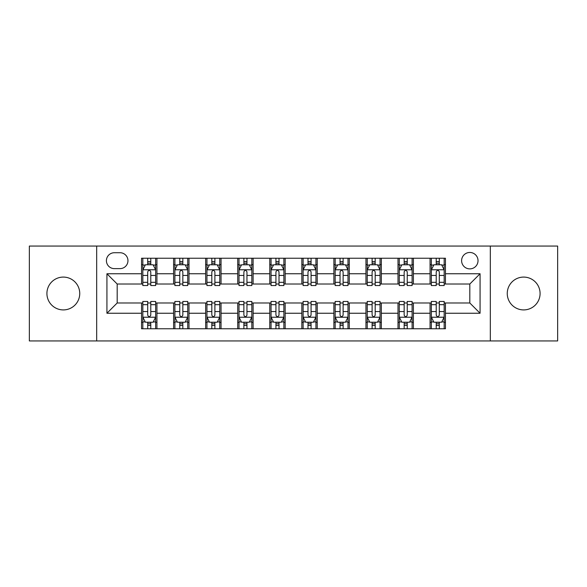<?xml version="1.0" encoding="UTF-8"?>
<svg xmlns="http://www.w3.org/2000/svg" width="587" height="587" viewBox="0 0 587 587"><rect width="100%" height="100%" fill="white"/><g stroke="black" fill="none" stroke-linecap="round" stroke-linejoin="round"><path stroke-width="0.88" d="M523.67 277.086A16.414 16.414 0 0 0 507.256 293.5A16.414 16.414 0 0 0 523.67 309.914A16.414 16.414 0 0 0 540.084 293.5A16.414 16.414 0 0 0 523.67 277.086M63.33 277.086A16.414 16.414 0 0 0 46.916 293.5A16.414 16.414 0 0 0 63.33 309.914A16.414 16.414 0 0 0 79.744 293.5A16.414 16.414 0 0 0 63.33 277.086M469.813 252.469A8.203 8.203 0 0 0 461.609 260.672A8.203 8.203 0 0 0 469.813 268.883A8.203 8.203 0 0 0 478.023 260.672A8.203 8.203 0 0 0 469.813 252.469M490.328 340.944L557.65 340.944L557.65 246.056L490.328 246.056L490.328 340.944L96.672 340.944L96.672 246.056L29.35 246.056L29.35 340.944L96.672 340.944M114.362 268.626L120.005 268.626A7.947 7.947 0 0 0 127.959 260.672A7.947 7.947 0 0 0 120.005 252.726L114.362 252.726A7.947 7.947 0 0 0 106.416 260.672A7.947 7.947 0 0 0 114.362 268.626M490.328 246.056L96.672 246.056M141.548 313.245L106.929 313.245L106.929 273.755L141.548 273.755L141.548 284.013L117.187 284.013L117.187 302.987L141.548 302.987L141.548 328.764L445.452 328.764L445.452 302.987L469.813 302.987L469.813 284.013L445.452 284.013L445.452 273.755L480.071 273.755L480.071 313.245L445.452 313.245M445.452 273.755L445.452 258.236L141.548 258.236L141.548 273.755M430.066 258.236L430.066 284.013L431.342 284.013M436.214 284.013L439.296 284.013M444.168 284.013L445.452 284.013M430.066 284.013L412.111 284.013M398.008 258.236L398.008 284.013L399.285 284.013M404.164 284.013L407.239 284.013M398.008 284.013L380.053 284.013M365.95 258.236L365.95 284.013L367.235 284.013M372.107 284.013L375.181 284.013M365.95 284.013L347.996 284.013M333.893 258.236L333.893 284.013L335.177 284.013M340.049 284.013L343.124 284.013M333.893 284.013L315.938 284.013M301.835 258.236L301.835 284.013L303.119 284.013M307.992 284.013L311.066 284.013M301.835 284.013L283.881 284.013M269.778 258.236L269.778 284.013L271.062 284.013M275.934 284.013L279.008 284.013M269.778 284.013L251.823 284.013M237.72 258.236L237.72 284.013L239.004 284.013M243.876 284.013L246.951 284.013M237.72 284.013L219.765 284.013M205.663 258.236L205.663 284.013L206.947 284.013M211.819 284.013L214.893 284.013M205.663 284.013L187.715 284.013M173.605 258.236L173.605 284.013L174.889 284.013M179.761 284.013L182.836 284.013M173.605 284.013L155.658 284.013M141.548 284.013L142.832 284.013M147.704 284.013L150.786 284.013M141.548 302.987L142.832 302.987M147.704 302.987L150.786 302.987M155.658 302.987L156.934 302.987L156.934 328.764M174.889 302.987L156.934 302.987M179.761 302.987L182.836 302.987M187.715 302.987L188.992 302.987L188.992 328.764M206.947 302.987L188.992 302.987M211.819 302.987L214.893 302.987M219.765 302.987L221.05 302.987L221.05 328.764M239.004 302.987L221.05 302.987M243.876 302.987L246.951 302.987M251.823 302.987L253.107 302.987L253.107 328.764M271.062 302.987L253.107 302.987M275.934 302.987L279.008 302.987M283.881 302.987L285.165 302.987L285.165 328.764M303.119 302.987L285.165 302.987M307.992 302.987L311.066 302.987M315.938 302.987L317.222 302.987L317.222 328.764M335.177 302.987L317.222 302.987M340.049 302.987L343.124 302.987M347.996 302.987L349.28 302.987L349.28 328.764M367.235 302.987L349.28 302.987M372.107 302.987L375.181 302.987M380.053 302.987L381.337 302.987L381.337 328.764M399.285 302.987L381.337 302.987M404.164 302.987L407.239 302.987M412.111 302.987L413.395 302.987L413.395 328.764M431.342 302.987L413.395 302.987M436.214 302.987L439.296 302.987M444.168 302.987L445.452 302.987M156.934 258.236L156.934 284.013M141.548 264.649L142.832 264.649M147.704 264.649L150.786 264.649M155.658 264.649L156.934 264.649M141.548 322.351L142.832 322.351M147.704 322.351L150.786 322.351M155.658 322.351L156.934 322.351M173.605 302.987L173.605 328.764M188.992 258.236L188.992 284.013M173.605 264.649L174.889 264.649M179.761 264.649L182.836 264.649M187.715 264.649L188.992 264.649M173.605 322.351L174.889 322.351M179.761 322.351L182.836 322.351M187.715 322.351L188.992 322.351M205.663 302.987L205.663 328.764M205.663 322.351L206.947 322.351M211.819 322.351L214.893 322.351M219.765 322.351L221.05 322.351M221.05 258.236L221.05 284.013M205.663 264.649L206.947 264.649M211.819 264.649L214.893 264.649M219.765 264.649L221.05 264.649M237.72 302.987L237.72 328.764M237.72 322.351L239.004 322.351M243.876 322.351L246.951 322.351M251.823 322.351L253.107 322.351M253.107 258.236L253.107 284.013M237.72 264.649L239.004 264.649M243.876 264.649L246.951 264.649M251.823 264.649L253.107 264.649M269.778 302.987L269.778 328.764M269.778 322.351L271.062 322.351M275.934 322.351L279.008 322.351M283.881 322.351L285.165 322.351M285.165 258.236L285.165 284.013M269.778 264.649L271.062 264.649M275.934 264.649L279.008 264.649M283.881 264.649L285.165 264.649M301.835 302.987L301.835 328.764M301.835 322.351L303.119 322.351M307.992 322.351L311.066 322.351M315.938 322.351L317.222 322.351M317.222 258.236L317.222 284.013M301.835 264.649L303.119 264.649M307.992 264.649L311.066 264.649M315.938 264.649L317.222 264.649M333.893 302.987L333.893 328.764M333.893 322.351L335.177 322.351M340.049 322.351L343.124 322.351M347.996 322.351L349.28 322.351M349.28 258.236L349.28 284.013M333.893 264.649L335.177 264.649M340.049 264.649L343.124 264.649M347.996 264.649L349.28 264.649M365.95 302.987L365.95 328.764M365.95 322.351L367.235 322.351M372.107 322.351L375.181 322.351M380.053 322.351L381.337 322.351M381.337 258.236L381.337 284.013M365.95 264.649L367.235 264.649M372.107 264.649L375.181 264.649M380.053 264.649L381.337 264.649M398.008 302.987L398.008 328.764M398.008 322.351L399.285 322.351M404.164 322.351L407.239 322.351M412.111 322.351L413.395 322.351M413.395 258.236L413.395 284.013M398.008 264.649L399.285 264.649M404.164 264.649L407.239 264.649M412.111 264.649L413.395 264.649M430.066 302.987L430.066 328.764M430.066 322.351L431.342 322.351M436.214 322.351L439.296 322.351M444.168 322.351L445.452 322.351M430.066 264.649L431.342 264.649M436.214 264.649L439.296 264.649M444.168 264.649L445.452 264.649M117.187 284.013L106.929 273.755M117.187 302.987L106.929 313.245M480.071 273.755L469.813 284.013M480.071 313.245L469.813 302.987M150.786 261.575L147.704 261.575M155.658 282.332L150.786 282.332L150.786 285.553L155.658 285.553L155.658 269.903L153.09 264.774L145.4 264.774L142.832 269.903L142.832 285.553L147.704 285.553L147.704 282.332L142.832 282.332M142.832 269.903L142.832 258.236M155.658 269.903L155.658 258.236M147.704 264.774L147.704 258.236M150.786 258.236L150.786 264.774M150.786 282.332L150.786 271.832C149.758 269.851 148.731 269.851 147.704 271.832L147.704 282.332M147.704 325.425L150.786 325.425M142.832 304.668L147.704 304.668L147.704 301.447L142.832 301.447L142.832 317.097L145.4 322.226L153.09 322.226L155.658 317.097L155.658 301.447L150.786 301.447L150.786 304.668L155.658 304.668M155.658 317.097L155.658 328.764M142.832 317.097L142.832 328.764M150.786 322.226L150.786 328.764M147.704 328.764L147.704 322.226M147.704 304.668L147.704 315.168C148.731 317.149 149.758 317.149 150.786 315.168L150.786 304.668M182.836 261.575L179.761 261.575M187.715 282.332L182.836 282.332L182.836 285.553L187.715 285.553L187.715 269.903L185.147 264.774L177.45 264.774L174.889 269.903L174.889 285.553L179.761 285.553L179.761 282.332L174.889 282.332M174.889 269.903L174.889 258.236M187.715 269.903L187.715 258.236M179.761 264.774L179.761 258.236M182.836 258.236L182.836 264.774M182.836 282.332L182.836 271.832C181.816 269.851 180.789 269.851 179.761 271.832L179.761 282.332M214.893 261.575L211.819 261.575M219.765 282.332L214.893 282.332L214.893 285.553L219.765 285.553L219.765 269.903L217.205 264.774L209.508 264.774L206.947 269.903L206.947 285.553L211.819 285.553L211.819 282.332L206.947 282.332M206.947 269.903L206.947 258.236M219.765 269.903L219.765 258.236M211.819 264.774L211.819 258.236M214.893 258.236L214.893 264.774M214.893 282.332L214.893 271.832C213.873 269.851 212.846 269.851 211.819 271.832L211.819 282.332M246.951 261.575L243.876 261.575M251.823 282.332L246.951 282.332L246.951 285.553L251.823 285.553L251.823 269.903L249.262 264.774L241.565 264.774L239.004 269.903L239.004 285.553L243.876 285.553L243.876 282.332L239.004 282.332M239.004 269.903L239.004 258.236M251.823 269.903L251.823 258.236M243.876 264.774L243.876 258.236M246.951 258.236L246.951 264.774M246.951 282.332L246.951 271.832C245.931 269.851 244.904 269.851 243.876 271.832L243.876 282.332M179.761 325.425L182.836 325.425M174.889 304.668L179.761 304.668L179.761 301.447L174.889 301.447L174.889 317.097L177.45 322.226L185.147 322.226L187.715 317.097L187.715 301.447L182.836 301.447L182.836 304.668L187.715 304.668M187.715 317.097L187.715 328.764M174.889 317.097L174.889 328.764M182.836 322.226L182.836 328.764M179.761 328.764L179.761 322.226M179.761 304.668L179.761 315.168C180.789 317.149 181.809 317.149 182.836 315.168L182.836 304.668M211.819 325.425L214.893 325.425M206.947 304.668L211.819 304.668L211.819 301.447L206.947 301.447L206.947 317.097L209.508 322.226L217.205 322.226L219.765 317.097L219.765 301.447L214.893 301.447L214.893 304.668L219.765 304.668M219.765 317.097L219.765 328.764M206.947 317.097L206.947 328.764M214.893 322.226L214.893 328.764M211.819 328.764L211.819 322.226M211.819 304.668L211.819 315.168C212.846 317.149 213.866 317.149 214.893 315.168L214.893 304.668M243.876 325.425L246.951 325.425M239.004 304.668L243.876 304.668L243.876 301.447L239.004 301.447L239.004 317.097L241.565 322.226L249.262 322.226L251.823 317.097L251.823 301.447L246.951 301.447L246.951 304.668L251.823 304.668M251.823 317.097L251.823 328.764M239.004 317.097L239.004 328.764M246.951 322.226L246.951 328.764M243.876 328.764L243.876 322.226M243.876 304.668L243.876 315.168C244.904 317.149 245.924 317.149 246.951 315.168L246.951 304.668M279.008 261.575L275.934 261.575M283.881 282.332L279.008 282.332L279.008 285.553L283.881 285.553L283.881 269.903L281.32 264.774L273.623 264.774L271.062 269.903L271.062 285.553L275.934 285.553L275.934 282.332L271.062 282.332M271.062 269.903L271.062 258.236M283.881 269.903L283.881 258.236M275.934 264.774L275.934 258.236M279.008 258.236L279.008 264.774M279.008 282.332L279.008 271.832C277.989 269.851 276.961 269.851 275.934 271.832L275.934 282.332M275.934 325.425L279.008 325.425M271.062 304.668L275.934 304.668L275.934 301.447L271.062 301.447L271.062 317.097L273.623 322.226L281.32 322.226L283.881 317.097L283.881 301.447L279.008 301.447L279.008 304.668L283.881 304.668M283.881 317.097L283.881 328.764M271.062 317.097L271.062 328.764M279.008 322.226L279.008 328.764M275.934 328.764L275.934 322.226M275.934 304.668L275.934 315.168C276.954 317.149 277.981 317.149 279.008 315.168L279.008 304.668M311.066 261.575L307.992 261.575M315.938 282.332L311.066 282.332L311.066 285.553L315.938 285.553L315.938 269.903L313.377 264.774L305.68 264.774L303.119 269.903L303.119 285.553L307.992 285.553L307.992 282.332L303.119 282.332M303.119 269.903L303.119 258.236M315.938 269.903L315.938 258.236M307.992 264.774L307.992 258.236M311.066 258.236L311.066 264.774M311.066 282.332L311.066 271.832C310.046 269.851 309.019 269.851 307.992 271.832L307.992 282.332M343.124 261.575L340.049 261.575M347.996 282.332L343.124 282.332L343.124 285.553L347.996 285.553L347.996 269.903L345.435 264.774L337.738 264.774L335.177 269.903L335.177 285.553L340.049 285.553L340.049 282.332L335.177 282.332M335.177 269.903L335.177 258.236M347.996 269.903L347.996 258.236M340.049 264.774L340.049 258.236M343.124 258.236L343.124 264.774M343.124 282.332L343.124 271.832C342.096 269.851 341.076 269.851 340.049 271.832L340.049 282.332M375.181 261.575L372.107 261.575M380.053 282.332L375.181 282.332L375.181 285.553L380.053 285.553L380.053 269.903L377.492 264.774L369.795 264.774L367.235 269.903L367.235 285.553L372.107 285.553L372.107 282.332L367.235 282.332M367.235 269.903L367.235 258.236M380.053 269.903L380.053 258.236M372.107 264.774L372.107 258.236M375.181 258.236L375.181 264.774M375.181 282.332L375.181 271.832C374.154 269.851 373.134 269.851 372.107 271.832L372.107 282.332M407.239 261.575L404.164 261.575M412.111 282.332L407.239 282.332L407.239 285.553L412.111 285.553L412.111 269.903L409.55 264.774L401.853 264.774L399.285 269.903L399.285 285.553L404.164 285.553L404.164 282.332L399.285 282.332M399.285 269.903L399.285 258.236M412.111 269.903L412.111 258.236M404.164 264.774L404.164 258.236M407.239 258.236L407.239 264.774M407.239 282.332L407.239 271.832C406.211 269.851 405.191 269.851 404.164 271.832L404.164 282.332M439.296 261.575L436.214 261.575M444.168 282.332L439.296 282.332L439.296 285.553L444.168 285.553L444.168 269.903L441.6 264.774L433.91 264.774L431.342 269.903L431.342 285.553L436.214 285.553L436.214 282.332L431.342 282.332M431.342 269.903L431.342 258.236M444.168 269.903L444.168 258.236M436.214 264.774L436.214 258.236M439.296 258.236L439.296 264.774M439.296 282.332L439.296 271.832C438.269 269.851 437.242 269.851 436.214 271.832L436.214 282.332M307.992 325.425L311.066 325.425M303.119 304.668L307.992 304.668L307.992 301.447L303.119 301.447L303.119 317.097L305.68 322.226L313.377 322.226L315.938 317.097L315.938 301.447L311.066 301.447L311.066 304.668L315.938 304.668M315.938 317.097L315.938 328.764M303.119 317.097L303.119 328.764M311.066 322.226L311.066 328.764M307.992 328.764L307.992 322.226M307.992 304.668L307.992 315.168C309.011 317.149 310.039 317.149 311.066 315.168L311.066 304.668M340.049 325.425L343.124 325.425M335.177 304.668L340.049 304.668L340.049 301.447L335.177 301.447L335.177 317.097L337.738 322.226L345.435 322.226L347.996 317.097L347.996 301.447L343.124 301.447L343.124 304.668L347.996 304.668M347.996 317.097L347.996 328.764M335.177 317.097L335.177 328.764M343.124 322.226L343.124 328.764M340.049 328.764L340.049 322.226M340.049 304.668L340.049 315.168C341.069 317.149 342.096 317.149 343.124 315.168L343.124 304.668M372.107 325.425L375.181 325.425M367.235 304.668L372.107 304.668L372.107 301.447L367.235 301.447L367.235 317.097L369.795 322.226L377.492 322.226L380.053 317.097L380.053 301.447L375.181 301.447L375.181 304.668L380.053 304.668M380.053 317.097L380.053 328.764M367.235 317.097L367.235 328.764M375.181 322.226L375.181 328.764M372.107 328.764L372.107 322.226M372.107 304.668L372.107 315.168C373.127 317.149 374.154 317.149 375.181 315.168L375.181 304.668M404.164 325.425L407.239 325.425M399.285 304.668L404.164 304.668L404.164 301.447L399.285 301.447L399.285 317.097L401.853 322.226L409.55 322.226L412.111 317.097L412.111 301.447L407.239 301.447L407.239 304.668L412.111 304.668M412.111 317.097L412.111 328.764M399.285 317.097L399.285 328.764M407.239 322.226L407.239 328.764M404.164 328.764L404.164 322.226M404.164 304.668L404.164 315.168C405.184 317.149 406.211 317.149 407.239 315.168L407.239 304.668M436.214 325.425L439.296 325.425M431.342 304.668L436.214 304.668L436.214 301.447L431.342 301.447L431.342 317.097L433.91 322.226L441.6 322.226L444.168 317.097L444.168 301.447L439.296 301.447L439.296 304.668L444.168 304.668M444.168 317.097L444.168 328.764M431.342 317.097L431.342 328.764M439.296 322.226L439.296 328.764M436.214 328.764L436.214 322.226M436.214 304.668L436.214 315.168C437.242 317.149 438.269 317.149 439.296 315.168L439.296 304.668M173.605 313.245L156.934 313.245M173.605 273.755L156.934 273.755M205.663 273.755L188.992 273.755M205.663 313.245L188.992 313.245M237.72 273.755L221.05 273.755M237.72 313.245L221.05 313.245M269.778 273.755L253.107 273.755M269.778 313.245L253.107 313.245M301.835 273.755L285.165 273.755M301.835 313.245L285.165 313.245M333.893 273.755L317.222 273.755M333.893 313.245L317.222 313.245M365.95 273.755L349.28 273.755M365.95 313.245L349.28 313.245M398.008 273.755L381.337 273.755M398.008 313.245L381.337 313.245M430.066 273.755L413.395 273.755M430.066 313.245L413.395 313.245M155.592 269.778L142.898 269.778M142.832 265.082L145.246 265.082M153.244 265.082L155.658 265.082M147.704 275.457L142.832 275.457M155.658 275.457L150.786 275.457M150.786 263.203L147.704 263.203M142.898 317.222L155.592 317.222M155.658 321.918L153.244 321.918M145.246 321.918L142.832 321.918M150.786 311.543L155.658 311.543M142.832 311.543L147.704 311.543M147.704 323.797L150.786 323.797M187.649 269.778L174.955 269.778M174.889 265.082L177.296 265.082M185.301 265.082L187.715 265.082M179.761 275.457L174.889 275.457M187.715 275.457L182.836 275.457M182.836 263.203L179.761 263.203M219.707 269.778L207.013 269.778M206.947 265.082L209.354 265.082M217.359 265.082L219.765 265.082M211.819 275.457L206.947 275.457M219.765 275.457L214.893 275.457M214.893 263.203L211.819 263.203M251.764 269.778L239.07 269.778M239.004 265.082L241.411 265.082M249.416 265.082L251.823 265.082M243.876 275.457L239.004 275.457M251.823 275.457L246.951 275.457M246.951 263.203L243.876 263.203M174.955 317.222L187.649 317.222M187.715 321.918L185.301 321.918M177.296 321.918L174.889 321.918M182.836 311.543L187.715 311.543M174.889 311.543L179.761 311.543M179.761 323.797L182.836 323.797M207.013 317.222L219.707 317.222M219.765 321.918L217.359 321.918M209.354 321.918L206.947 321.918M214.893 311.543L219.765 311.543M206.947 311.543L211.819 311.543M211.819 323.797L214.893 323.797M239.07 317.222L251.764 317.222M251.823 321.918L249.416 321.918M241.411 321.918L239.004 321.918M246.951 311.543L251.823 311.543M239.004 311.543L243.876 311.543M243.876 323.797L246.951 323.797M283.822 269.778L271.121 269.778M271.062 265.082L273.469 265.082M281.474 265.082L283.881 265.082M275.934 275.457L271.062 275.457M283.881 275.457L279.008 275.457M279.008 263.203L275.934 263.203M271.121 317.222L283.822 317.222M283.881 321.918L281.474 321.918M273.469 321.918L271.062 321.918M279.008 311.543L283.881 311.543M271.062 311.543L275.934 311.543M275.934 323.797L279.008 323.797M315.879 269.778L303.178 269.778M303.119 265.082L305.526 265.082M313.531 265.082L315.938 265.082M307.992 275.457L303.119 275.457M315.938 275.457L311.066 275.457M311.066 263.203L307.992 263.203M347.93 269.778L335.236 269.778M335.177 265.082L337.584 265.082M345.589 265.082L347.996 265.082M340.049 275.457L335.177 275.457M347.996 275.457L343.124 275.457M343.124 263.203L340.049 263.203M379.987 269.778L367.293 269.778M367.235 265.082L369.641 265.082M377.646 265.082L380.053 265.082M372.107 275.457L367.235 275.457M380.053 275.457L375.181 275.457M375.181 263.203L372.107 263.203M412.045 269.778L399.351 269.778M399.285 265.082L401.699 265.082M409.704 265.082L412.111 265.082M404.164 275.457L399.285 275.457M412.111 275.457L407.239 275.457M407.239 263.203L404.164 263.203M444.102 269.778L431.408 269.778M431.342 265.082L433.756 265.082M441.754 265.082L444.168 265.082M436.214 275.457L431.342 275.457M444.168 275.457L439.296 275.457M439.296 263.203L436.214 263.203M303.178 317.222L315.879 317.222M315.938 321.918L313.531 321.918M305.526 321.918L303.119 321.918M311.066 311.543L315.938 311.543M303.119 311.543L307.992 311.543M307.992 323.797L311.066 323.797M335.236 317.222L347.93 317.222M347.996 321.918L345.589 321.918M337.584 321.918L335.177 321.918M343.124 311.543L347.996 311.543M335.177 311.543L340.049 311.543M340.049 323.797L343.124 323.797M367.293 317.222L379.987 317.222M380.053 321.918L377.646 321.918M369.641 321.918L367.235 321.918M375.181 311.543L380.053 311.543M367.235 311.543L372.107 311.543M372.107 323.797L375.181 323.797M399.351 317.222L412.045 317.222M412.111 321.918L409.704 321.918M401.699 321.918L399.285 321.918M407.239 311.543L412.111 311.543M399.285 311.543L404.164 311.543M404.164 323.797L407.239 323.797M431.408 317.222L444.102 317.222M444.168 321.918L441.754 321.918M433.756 321.918L431.342 321.918M439.296 311.543L444.168 311.543M431.342 311.543L436.214 311.543M436.214 323.797L439.296 323.797"/></g></svg>
